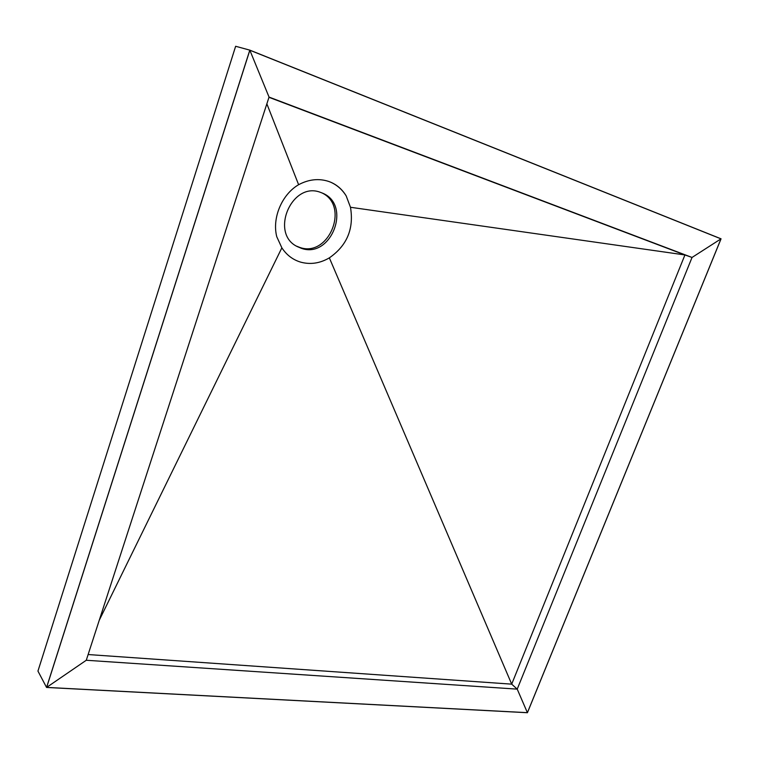<?xml version="1.0" encoding="UTF-8"?>
<svg xmlns="http://www.w3.org/2000/svg" width="759" height="759" viewBox="0 0 759 759"><rect width="100%" height="100%" fill="white"/><g stroke="black" fill="none" stroke-linecap="round" stroke-linejoin="round"><path stroke-width="1.14" d="M298.619 184.703C281.959 194.37 271.912 217.937 276.76 236.704L281.864 247.832C286.598 255.024 292.87 259.796 300.687 262.14C310.44 264.777 319.994 263.354 329.349 257.861C347.043 245.574 354.083 228.706 350.478 207.273L346.189 195.917C342.394 189.627 337.271 185.073 330.839 182.264L328.666 181.429C318.799 178.223 308.78 179.314 298.619 184.703L266.855 103.831M301.589 248.392L297.319 246.609C269.502 233.544 291.722 180.974 320.545 192.378L322.566 193.165C352.024 204.996 331.209 258.876 301.589 248.392M330.611 182.169C337.129 185.073 342.318 189.655 346.189 195.917M296.494 246.134L299.909 247.481C328.941 257.794 350.07 205.547 321.683 192.795M268.98 97.304L684.931 254.948L350.478 207.273M88.129 654.543L511.699 684.153L517.221 689.134L692.037 257.453L684.931 254.948L511.699 684.153L329.349 257.861M99.239 620.302L281.864 247.832M249.806 50.132L235.641 46.28L37.95 671.098L46.565 687.445L527.42 712.72L721.05 238.819L249.806 50.132L46.565 687.445M720.993 238.857L527.401 712.673L46.641 687.398L249.844 50.227L720.993 238.857L692.037 257.453L269.047 97.086L86.27 660.264L517.221 689.134L527.401 712.673M269.047 97.086L249.844 50.227M86.27 660.264L46.641 687.398"/></g></svg>
